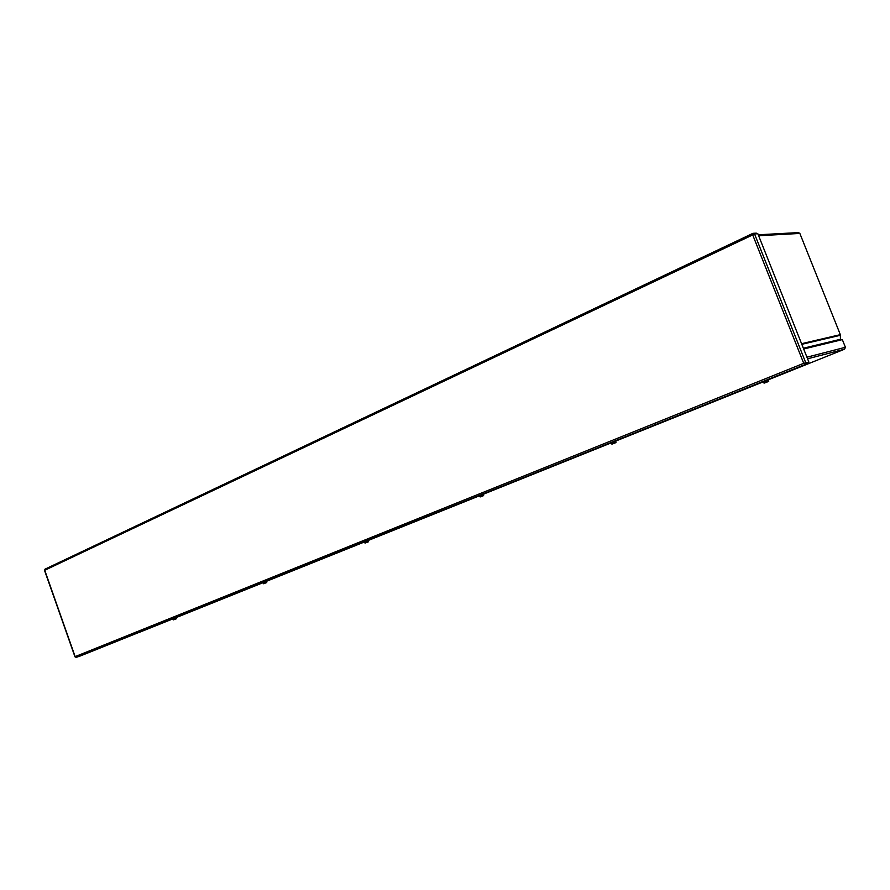 <?xml version="1.0" encoding="UTF-8"?>
<svg xmlns="http://www.w3.org/2000/svg" width="890" height="890" viewBox="0 0 890 890"><rect width="100%" height="100%" fill="white"/><g stroke="black" fill="none" stroke-linecap="round" stroke-linejoin="round"><path stroke-width="1.33" d="M758.258 234.793L798.486 232.59L799.854 233.436L840.338 334.651L840.449 340.08M808.22 363.676L807.842 362.708L804.104 363.231L808.888 362.097L803.726 363.309L805.15 364.5L808.22 363.676L80.567 655.874L76.139 657.387L75.227 656.842M804.771 363.532L805.15 364.5L76.139 657.387M44.711 570.201L44.967 569.177L752.829 233.403M756.589 233.814L756.322 233.147L753.018 233.314L752.706 234.916L754.542 233.925L757.846 233.747L808.888 362.097M804.872 363.287L805.817 362.909L754.542 233.925M753.107 234.671L753.875 234.237M753.296 234.315L753.018 233.314M803.681 349.002L842.329 339.624L845.4 347.289L844.588 349.18L768.86 379.585M172.382 619.084L139.808 632.156M762.864 381.999L616.08 440.928M610.651 443.109L483.949 493.983M478.942 495.997L368.538 540.33M363.854 542.21L266.867 581.148M262.439 582.928L176.609 617.393M763.364 382.055L768.571 380.063M768.092 380.62L768.393 381.443L763.698 382.889L763.331 381.988L767.558 380.297L768.548 380.019L768.715 381.376L764.488 383.045L768.649 381.376M767.914 381.198L764.632 382.878L767.914 381.198L767.558 380.297M768.348 380.52L768.66 381.343M765.3 382.188L764.944 381.276M611.074 443.164L615.847 441.362M615.257 441.941L615.535 442.697L611.374 443.954L611.052 443.12L614.678 441.663L615.824 441.318L615.958 442.597L612.242 444.043L615.824 442.608M615.535 442.697L612.12 443.999L615.012 442.508L614.678 441.663M615.546 441.818L615.847 442.575M612.62 443.409L612.298 442.564M479.332 496.042L483.726 494.395M483.07 494.962L483.326 495.686L480.2 496.932L479.31 495.997L483.704 494.339L483.292 495.552M480.678 496.765L483.637 495.608L480.678 496.765M483.481 495.641L483.381 494.84M482.769 495.53L480.2 496.865L482.769 495.53L482.469 494.729M480.567 496.353L480.266 495.563M364.233 542.232L368.315 540.72M367.603 541.287L367.837 541.954L365.1 543.056L364.221 542.199L368.293 540.664L368.427 541.788L365.434 542.945L367.804 541.843M368.037 541.91L367.937 541.153M367.27 541.832L364.967 543.045L367.27 541.832L366.992 541.087M365.223 542.6L364.956 541.854M262.817 582.939L266.622 581.537M265.876 582.105L266.088 582.727L263.674 583.707L262.806 582.917L266.599 581.481L266.744 582.538L264.019 583.584L266.065 582.616M266.321 582.661L266.221 581.96M265.509 582.627L263.44 583.74L265.509 582.627L265.264 581.927M263.618 583.339L263.362 582.65M175.575 618.327L175.775 618.928L173.261 619.885L172.415 619.173L176.342 617.771M172.771 619.051L176.32 617.716L176.487 618.706L173.973 619.663L175.753 618.817M173.305 619.863L174.395 619.418L173.305 619.863M175.931 618.183L176.142 618.784M173.417 619.507L173.183 618.85M175.196 618.839L174.963 618.183M840.238 339.546L803.459 348.446M840.205 339.346L803.37 348.235M840.438 335.263L801.823 344.319M801.567 343.696L840.338 334.651M799.854 233.436L758.647 235.75M75.149 656.62L803.726 363.309L752.706 234.916L44.734 570.268L75.149 656.62M806.941 357.19L845.4 347.289M844.588 349.18L807.586 358.803M138.662 632.545L139.864 632.145L138.651 632.556M44.5 570.312L74.971 656.809M752.929 233.347L44.967 569.177"/></g></svg>
